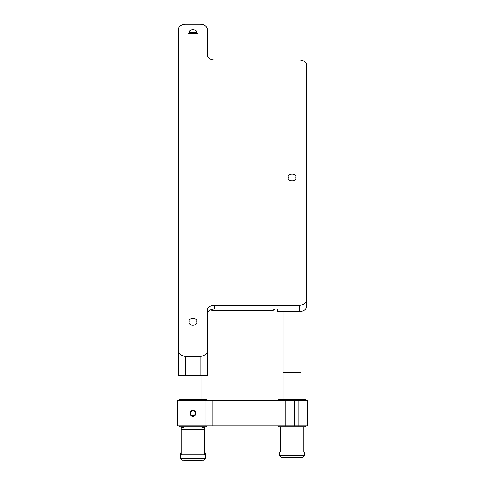 <?xml version="1.0" encoding="UTF-8"?>
<svg xmlns="http://www.w3.org/2000/svg" width="485" height="485" viewBox="0 0 485 485"><rect width="100%" height="100%" fill="white"/><g stroke="black" fill="none" stroke-linecap="round" stroke-linejoin="round"><path stroke-width="0.73" d="M205.531 458.361L203.724 460.162L182.081 460.162L180.281 458.361L205.531 458.361L205.531 454.754L180.281 454.754L180.281 452.948L181.184 452.948M205.531 454.754L205.531 452.948L204.628 452.948M304.719 455.657L302.919 457.458L281.276 457.458L279.469 455.657L304.719 455.657L304.719 452.05L279.469 452.05L279.469 455.657M204.621 429.504L181.184 429.504L181.184 427.703L183.888 427.703M303.816 452.05L303.816 426.8L303.816 452.05M280.372 452.05L280.372 426.8M204.628 454.754L204.628 427.703L201.924 427.703M189.926 413.275A2.977 2.977 0 0 0 192.903 416.251A2.977 2.977 0 0 0 195.879 413.275A2.977 2.977 0 0 0 192.903 410.298A2.977 2.977 0 0 0 189.926 413.275M190.647 414.572L192.903 415.875L195.158 414.572L195.158 411.971L192.903 410.668L190.647 411.971L190.647 414.572M294.801 425.897L294.801 400.646L307.423 400.646L307.423 425.897L177.577 425.897L177.577 400.646L212.157 400.646L212.157 425.897M307.423 416.251L307.423 410.298L307.423 416.251M294.801 400.646L212.157 400.646M193.485 416.191L195.376 414.93M192.909 410.298L192.327 410.352M307.423 400.646L307.423 425.897M179.377 425.897L179.377 426.8L206.428 426.8L206.428 425.897M278.572 425.897L278.572 426.8L305.623 426.8L305.623 425.897M206.428 400.646L206.428 399.749L179.377 399.749L179.377 400.646M305.623 400.646L305.623 399.749L278.572 399.749L278.572 400.646M196.692 321.761C198.038 317.263 187.768 317.263 189.12 321.761C187.768 326.259 198.038 326.259 196.692 321.761M295.88 177.48C297.232 172.987 286.962 172.987 288.308 177.48C286.962 181.978 297.232 181.978 295.88 177.48M196.692 33.204C198.038 28.706 187.768 28.706 189.12 33.204M200.117 375.402L200.117 356.245A7.214 5.099 0 0 0 207.331 351.146L207.331 375.402L178.474 375.402L178.474 29.349A7.214 5.099 0 0 1 185.688 24.25L200.117 24.25A7.214 5.099 0 0 1 207.331 29.349L207.331 54.853A7.214 5.099 0 0 0 214.546 59.958L299.312 59.958A7.214 5.099 0 0 1 306.526 65.057L306.526 306.484A7.214 5.099 180 0 1 299.312 311.582L277.669 311.582L277.669 309.036L214.546 309.036A7.214 5.099 180 0 0 207.331 314.134M299.312 311.582L299.312 305.21L214.546 305.21A7.214 5.099 0 0 0 207.331 310.309L207.331 351.146M299.312 305.21A7.214 5.099 0 0 0 306.526 300.106M277.669 311.582L277.669 309.036M200.117 356.245L185.688 356.245L185.688 375.402M178.474 351.146A7.214 5.099 0 0 0 185.688 356.245M178.474 375.402L179.377 375.402M206.428 375.402L207.331 375.402M273.158 309.036L273.158 310.309L274.965 309.036M211.842 309.406L211.842 310.309L273.158 310.309M210.975 309.703L211.842 310.309M183.888 375.402L183.888 399.749M183.888 426.8L183.888 429.504M201.924 375.402L201.924 399.749M201.924 426.8L201.924 429.504M283.076 311.582L283.076 372.692L301.112 372.692L283.076 372.692L283.076 399.749M301.112 311.425L301.112 399.749M196.51 32.737L189.296 32.737L188.398 33.641L197.413 33.641L196.51 32.737M201.784 460.162L201.784 460.75L184.021 460.75L184.021 460.162M300.979 457.458L300.979 458.046L283.216 458.046L283.216 457.458M285.786 400.646L285.786 425.897M205.998 425.897L205.998 400.646M298.839 400.646L298.839 425.897M214.546 305.21L214.546 309.036M180.281 458.361L180.281 454.754M181.184 454.754L181.184 429.504"/></g></svg>
